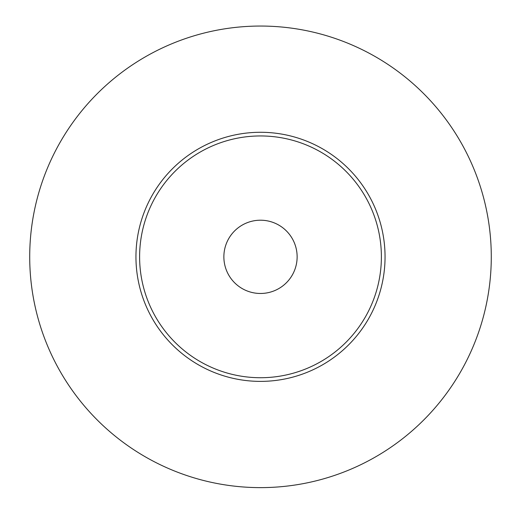 <?xml version="1.0" encoding="UTF-8"?>
<svg xmlns="http://www.w3.org/2000/svg" width="521" height="521" viewBox="0 0 521 521"><rect width="100%" height="100%" fill="white"/><g stroke="black" fill="none" stroke-linecap="round" stroke-linejoin="round"><path stroke-width="0.39" stroke-dasharray="2.6 1.95" d="M260.5 26.05A230.783 230.783 0 0 1 491.29 256.84A230.783 230.783 0 0 1 260.5 487.623A230.783 230.783 0 0 1 29.717 256.84A230.783 230.783 0 0 1 260.5 26.05M260.5 132.288A124.552 124.552 0 0 1 385.052 256.84A124.552 124.552 0 0 1 260.5 381.385A124.552 124.552 0 0 1 135.948 256.84A124.552 124.552 0 0 1 260.5 132.288A124.552 124.552 0 0 0 135.948 256.84A124.552 124.552 0 0 0 260.5 381.385A124.552 124.552 0 0 1 135.948 256.833A124.552 124.552 0 0 1 260.5 132.282A124.552 124.552 0 0 1 385.052 256.833A124.552 124.552 0 0 1 260.5 381.385A124.552 124.552 0 0 0 385.052 256.84A124.552 124.552 0 0 0 260.5 132.288M260.5 220.207A36.633 36.633 0 0 1 297.133 256.84A36.633 36.633 0 0 1 260.5 293.473A36.633 36.633 0 0 1 223.867 256.84A36.633 36.633 0 0 1 260.5 220.207"/><path stroke-width="0.78" d="M260.5 26.05A230.783 230.783 0 0 1 491.283 256.833A230.783 230.783 0 0 1 260.5 487.623A230.783 230.783 0 0 1 29.71 256.833A230.783 230.783 0 0 1 260.5 26.05M260.5 132.282A124.552 124.552 0 0 0 135.948 256.833A124.552 124.552 0 0 0 260.5 381.385A124.552 124.552 0 0 0 385.052 256.833A124.552 124.552 0 0 0 260.5 132.282M260.5 135.948A120.885 120.885 0 0 0 139.608 256.833A120.885 120.885 0 0 0 260.5 377.725A120.885 120.885 0 0 0 381.385 256.833A120.885 120.885 0 0 0 260.5 135.948M260.5 220.207A36.633 36.633 0 0 1 297.133 256.84A36.633 36.633 0 0 1 260.5 293.473A36.633 36.633 0 0 1 223.867 256.84A36.633 36.633 0 0 1 260.5 220.207"/></g></svg>
